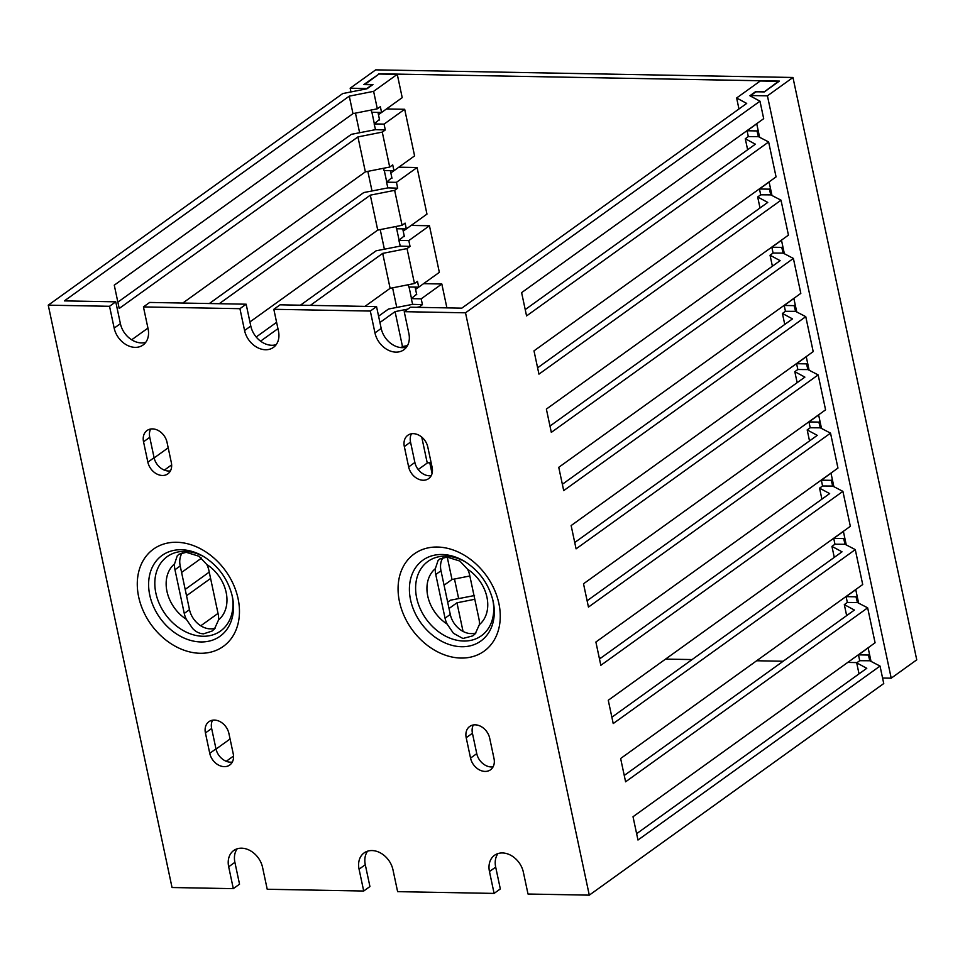 <?xml version="1.0" encoding="UTF-8"?>
<svg xmlns="http://www.w3.org/2000/svg" width="965" height="965" viewBox="0 0 965 965"><rect width="100%" height="100%" fill="white"/><g stroke="black" fill="none" stroke-linecap="round" stroke-linejoin="round"><path stroke-width="1.45" d="M378.883 74.1L363.745 84.594L372.092 84.751L366.857 88.515L350.162 88.213L375.711 69.854L792.965 77.477L767.428 95.837L750.734 95.535L750.903 96.307M378.811 73.774L779.382 81.096L764.316 91.916L755.981 91.772L750.734 95.535M416.723 294.723L415.107 287.112M404.347 236.497L402.731 228.874M391.971 178.26L390.355 170.636M379.595 120.022L377.978 112.398M792.965 77.477L916.75 659.831L891.214 678.178L882.577 678.021M857.065 662.593L847.74 662.424M783.17 661.242L756.644 660.76M692.074 659.577L665.548 659.095M600.978 657.913L599.253 657.889M756.717 123.677L759.612 137.283M769.093 181.903L771.988 195.521M781.469 240.14L784.364 253.759M793.857 298.378L796.752 311.997M806.233 356.604L809.128 370.222M818.61 414.841L821.505 428.46M830.986 473.079L833.881 486.698M843.362 531.317L846.257 544.936M855.738 589.543L858.633 603.161M868.126 647.78L871.021 661.399M891.214 678.178L767.428 95.837M458.652 598.602L454.491 579.012M432.055 473.477L429.727 462.549M405.252 347.388L404.974 346.073M396.76 307.425L392.598 287.835M384.384 249.187L380.222 229.61M372.007 190.961L367.846 171.372M359.631 132.724L355.458 113.134M350.958 91.94L350.162 88.213M411.488 298.487L409.039 286.991M399.112 240.261L396.663 228.765M386.736 182.023L384.287 170.528M374.348 123.785L371.911 112.29M764.183 91.916L778.538 81.325L760.275 80.988L736.633 97.984L746.705 103.424L461.825 308.149L410.451 307.208L404.226 311.683L465.516 312.805L589.289 895.146L883.747 683.546L880.032 666.067L637.974 840.02L633.016 816.728L875.086 642.774L867.656 607.841L625.597 781.795L620.64 758.502L862.71 584.537L855.279 549.604L613.221 723.557L608.264 700.264L850.334 526.311L842.903 491.366L600.833 665.319L595.888 642.027L837.958 468.073L830.527 433.128L588.457 607.082L583.511 583.789L825.57 409.836L818.151 374.903L576.081 548.856L571.135 525.563L813.193 351.61L805.763 316.665L563.705 490.618L558.747 467.325L800.817 293.372L793.387 258.427L551.329 432.38L546.371 409.088L788.441 235.134L781.011 200.189L538.952 374.143L533.995 350.85L776.065 176.897L768.635 141.964L526.564 315.917L521.619 292.624L763.689 118.671L759.974 101.192L465.516 312.805M406.579 347.05A20.41 15.657 54.3 0 1 402.164 347.665A20.41 15.657 54.3 0 1 381.187 328.426L376.543 306.593L280.055 304.819L273.831 309.295L370.319 311.056L374.963 332.901A20.41 15.657 -125.7 0 0 395.94 352.129A20.41 15.657 -125.7 0 0 403.828 349.788A20.41 15.657 -125.7 0 0 408.87 333.516L404.226 311.683M276.183 344.662A20.41 15.657 54.3 0 1 271.768 345.277A20.41 15.657 54.3 0 1 250.791 326.049L246.147 304.204L149.659 302.443L143.435 306.918L239.935 308.679L244.567 330.512A20.41 15.657 -125.7 0 0 265.544 349.752A20.41 15.657 -125.7 0 0 273.433 347.4A20.41 15.657 -125.7 0 0 278.475 331.14L273.831 309.295M145.787 342.286A20.41 15.657 54.3 0 1 141.373 342.901A20.41 15.657 54.3 0 1 120.396 323.661L115.752 301.816L64.378 300.887L349.27 96.15L373.612 91.349L397.266 74.353L379.004 74.016L364.649 84.618M237.185 848.802A20.41 15.657 54.3 0 0 234.893 862.324L239.537 884.169L233.313 888.644L172.035 887.523L48.25 305.169L109.54 306.291L114.172 328.136A20.41 15.657 -125.7 0 0 135.148 347.364A20.41 15.657 -125.7 0 0 143.037 345.024A20.41 15.657 -125.7 0 0 148.079 328.751L143.435 306.918M367.581 851.178A20.41 15.657 54.3 0 0 365.289 864.712L369.933 886.546L363.709 891.021L267.221 889.26L262.577 867.426A20.41 15.657 -125.7 0 0 241.6 848.187A20.41 15.657 -125.7 0 0 233.711 850.527A20.41 15.657 -125.7 0 0 228.681 866.799L233.313 888.644M497.976 853.567A20.41 15.657 54.3 0 0 495.684 867.101L500.328 888.934L494.104 893.409L397.616 891.648L392.972 869.803A20.41 15.657 -125.7 0 0 371.995 850.563A20.41 15.657 -125.7 0 0 364.107 852.915A20.41 15.657 -125.7 0 0 359.064 869.188L363.709 891.021M170.419 470.884A14.137 10.832 54.3 0 1 168.61 471.017A14.137 10.832 54.3 0 1 154.086 457.7L149.756 437.314A14.137 10.832 54.3 0 1 150.661 429.027M232.312 762.048A14.137 10.832 54.3 0 1 230.49 762.181A14.137 10.832 54.3 0 1 215.979 748.864L211.649 728.491A14.137 10.832 54.3 0 1 212.553 720.204M493.103 766.825A14.137 10.832 54.3 0 1 491.281 766.958A14.137 10.832 54.3 0 1 476.758 753.641L472.428 733.255A14.137 10.832 54.3 0 1 473.345 724.968M431.21 475.649A14.137 10.832 54.3 0 1 429.389 475.781A14.137 10.832 54.3 0 1 414.878 462.464L410.535 442.079A14.137 10.832 54.3 0 1 411.452 433.792M764.123 91.675L755.848 91.856M759.974 101.192L749.889 95.752L755.776 91.518M859.031 673.86L856.691 662.859L866.775 668.299L636.623 833.688M857.113 596.02L856.015 596.804L846.1 596.623L847.342 602.45L844.315 604.621L854.399 610.061L624.246 775.45M844.737 537.782L843.639 538.579L833.724 538.398L834.966 544.212L831.939 546.383L842.023 551.823L611.87 717.224M822.578 485.986L832.674 486.058L831.251 480.341L821.348 480.16L822.578 485.986L819.562 488.157L829.647 493.598L599.494 658.986M810.202 427.748L820.298 427.821L818.875 422.103L808.972 421.922L810.202 427.748L807.186 429.92L817.271 435.36L587.118 600.749M797.826 369.511L807.922 369.583L806.499 363.877L796.595 363.696L797.826 369.511L794.81 371.682L804.882 377.122L574.73 542.511M785.45 311.285L795.546 311.345L794.123 305.64L784.207 305.459L785.45 311.285L782.422 313.456L792.506 318.884L562.354 484.285M773.074 253.047L783.17 253.12L781.747 247.402L771.831 247.221L773.074 253.047L770.046 255.218L780.13 260.659L549.978 426.048M760.697 194.809L770.782 194.882L769.37 189.164L759.455 188.983L760.697 194.809L757.67 196.981L767.754 202.421L537.601 367.81M748.309 136.572L758.406 136.644L756.982 130.938L747.079 130.758L748.309 136.572L745.294 138.743L755.378 144.183L525.225 309.584M589.289 895.146L528.012 894.024L523.368 872.191A20.41 15.657 -125.7 0 0 502.391 852.951A20.41 15.657 -125.7 0 0 494.502 855.304A20.41 15.657 -125.7 0 0 489.46 871.564L494.104 893.409M856.691 662.859L859.719 660.687L869.815 660.76L880.032 666.067M859.719 660.687L858.476 654.861L868.15 647.913M869.815 660.76L868.391 655.042L869.501 654.246M868.391 655.042L858.476 654.861M856.015 596.804L857.439 602.522L867.656 607.841M846.1 596.623L855.774 589.675M844.315 604.621L846.655 615.622M847.342 602.45L857.439 602.522M843.639 538.579L845.05 544.284L855.279 549.604M833.724 538.398L843.398 531.45M831.939 546.383L834.279 557.396M834.966 544.212L845.05 544.284M832.674 486.058L842.903 491.366M831.251 480.341L832.361 479.545M821.348 480.16L831.01 473.212M819.562 488.157L821.903 499.158M820.298 427.821L830.527 433.128M818.875 422.103L819.985 421.307M808.972 421.922L818.634 414.974M807.186 429.92L809.526 440.921M807.922 369.583L818.151 374.903M806.499 363.877L807.609 363.081M796.595 363.696L806.258 356.736M794.81 371.682L797.15 382.683M795.546 311.345L805.763 316.665M794.123 305.64L795.232 304.844M784.207 305.459L793.881 298.511M782.422 313.456L784.762 324.457M783.17 253.12L793.387 258.427M781.747 247.402L782.844 246.606M771.831 247.221L781.505 240.273M770.046 255.218L772.386 266.219M770.782 194.882L781.011 200.189M769.37 189.164L770.468 188.368M759.455 188.983L769.129 182.035M757.67 196.981L760.01 207.982M758.406 136.644L768.635 141.964M756.982 130.938L758.092 130.142M747.079 130.758L756.741 123.809M745.294 138.743L747.634 149.744M736.633 97.984L738.973 108.985M205.424 732.954L209.755 753.339A14.137 10.832 -125.7 0 0 224.278 766.656A14.137 10.832 -125.7 0 0 229.742 765.028A14.137 10.832 -125.7 0 0 233.228 753.774L228.886 733.388A14.137 10.832 -125.7 0 0 214.375 720.071A14.137 10.832 -125.7 0 0 208.91 721.699A14.137 10.832 -125.7 0 0 205.424 732.954L211.649 728.491M466.204 737.718L470.546 758.104A14.137 10.832 -125.7 0 0 485.057 771.421A14.137 10.832 -125.7 0 0 490.522 769.793A14.137 10.832 -125.7 0 0 494.008 758.538L489.677 738.153A14.137 10.832 -125.7 0 0 475.154 724.836A14.137 10.832 -125.7 0 0 469.702 726.464A14.137 10.832 -125.7 0 0 466.204 737.718L472.428 733.255M143.532 441.789L147.862 462.163A14.137 10.832 -125.7 0 0 162.385 475.48A14.137 10.832 -125.7 0 0 167.85 473.863A14.137 10.832 -125.7 0 0 171.336 462.597L167.005 442.211A14.137 10.832 -125.7 0 0 152.482 428.894A14.137 10.832 -125.7 0 0 147.018 430.523A14.137 10.832 -125.7 0 0 143.532 441.789L149.756 437.314M404.323 446.554L408.653 466.927A14.137 10.832 -125.7 0 0 423.177 480.244A14.137 10.832 -125.7 0 0 428.629 478.628A14.137 10.832 -125.7 0 0 432.127 467.362L427.784 446.976A14.137 10.832 -125.7 0 0 413.273 433.659A14.137 10.832 -125.7 0 0 407.809 435.287A14.137 10.832 -125.7 0 0 404.323 446.554L410.535 442.079M48.25 305.169L342.708 93.569L367.05 88.756L372.948 84.522L364.601 84.365M109.54 306.291L115.752 301.816M226.244 761.288L233.53 756.053M447.676 602.16L450.402 600.206L474.539 595.526M185.184 589.41L209.248 572.112M164.352 470.124L171.637 464.877M378.582 316.17L388.509 309.041L412.646 304.349L422.429 304.638L419.413 306.81L416.82 307.328M256.195 336.99L276.605 322.322M300.429 305.193L376.133 250.803L400.27 246.111L410.053 246.413L407.037 248.584L382.695 253.385L310.344 305.374M209.333 303.529L363.757 192.566L387.894 187.886L397.677 188.175L394.649 190.346L370.307 195.159L219.248 303.71M117.875 302.129L351.369 134.328L375.518 129.648L385.3 129.937L382.273 132.108L357.931 136.921L119.214 308.462L114.268 285.17L352.985 113.629L349.27 96.15M182.807 303.046L365.361 171.854L357.931 136.921M131.674 339.789L147.947 328.1M249.923 321.948L377.737 230.092L370.307 195.159M277.944 328.655L260.574 341.152M364.999 306.375L390.113 288.33L382.695 253.385M154.135 457.917L168.187 447.808M401.054 347.605L402.489 346.568L395.071 311.623L379.933 322.503M181.589 572.45L201.564 558.084M411.995 433.719L411.199 434.286M210.587 578.457L186.534 595.743M418.207 469.533L427.254 463.031L421.741 437.085M200.768 625.79L218.018 613.39M444.069 585.2L452.006 579.507L447.241 557.082M216.027 749.081L230.08 738.985M463.043 631.412L456.964 602.799L449.027 608.505M474.792 599.277L456.964 602.799M452.006 579.507L469.846 575.984M427.254 463.031L431.041 462.283M402.489 346.568L407.507 345.579M407.809 309.102L395.071 311.623M390.113 288.33L414.455 283.517L417.483 281.346L418.714 287.172L408.81 286.991L408.388 284.723M414.455 283.517L407.037 248.584M377.737 230.092L402.079 225.291L405.107 223.12L406.337 228.934L396.434 228.753L396 226.486M402.079 225.291L394.649 190.346M365.361 171.854L389.703 167.054L392.719 164.882L393.961 170.709L384.046 170.528L383.624 168.248M389.703 167.054L382.273 132.108M352.985 113.629L377.327 108.816L380.343 106.645L381.585 112.471L402.212 97.646L397.266 74.353M377.327 108.816L373.612 91.349M381.585 112.471L371.67 112.29L371.248 110.022M379.474 119.443L374.155 123.93L375.518 129.648M393.961 170.709L414.588 155.884L404.685 109.286L384.058 124.111L374.155 123.93M378.461 114.69L381.549 112.471M386.47 108.961L404.685 109.286M384.058 124.111L385.3 129.937M391.85 177.681L386.531 182.168L387.894 187.886M403.213 231.154L426.964 214.109L417.073 167.524L396.434 182.349L386.531 182.168M390.837 172.928L393.925 170.709M398.847 167.198L417.073 167.524M396.434 182.349L397.677 188.175M404.226 235.918L398.907 240.406L400.27 246.111M415.589 289.391L439.352 272.347L429.449 225.762L408.81 240.587L398.907 240.406M411.223 225.424L429.449 225.762M408.81 240.587L410.053 246.413M416.603 294.156L411.283 298.643L412.646 304.349M423.599 283.662L441.825 284L421.198 298.824L411.283 298.643M421.198 298.824L422.429 304.638M446.904 307.871L441.825 284M239.935 308.679L246.147 304.204M370.319 311.056L376.543 306.593M459.835 561.051L447.084 557.082L439.726 559.012L438.014 560.653L435.348 568.65A20.41 15.657 -125.7 0 0 435.758 574.513L445.046 618.191A20.41 15.657 -125.7 0 0 447.133 624.078L453.454 633.293L462.923 638.492L472.85 635.839L475.275 633.691L479.352 624.669A20.41 15.657 -125.7 0 0 478.942 618.806L469.666 575.128A20.41 15.657 -125.7 0 0 467.579 569.241L459.835 561.051M475.902 632.968A20.41 15.657 54.3 0 1 472.802 633.607L469.678 633.547A20.41 15.657 54.3 0 1 450.281 614.428L440.993 570.749A20.41 15.657 54.3 0 1 443.092 557.493M203.591 633.824L212.059 631.074L214.483 628.927L218.572 619.892A20.41 15.657 -125.7 0 0 218.162 614.042L208.874 570.363A20.41 15.657 -125.7 0 0 206.787 564.477L199.043 556.274L186.257 552.318L178.947 554.236L177.222 555.876L174.556 563.886A20.41 15.657 -125.7 0 0 174.967 569.748L184.255 613.426A20.41 15.657 -125.7 0 0 186.341 619.313L192.662 628.529C195.967 631.942 199.61 633.716 203.591 633.824M215.111 628.203A20.41 15.657 54.3 0 1 212.011 628.842L208.886 628.782A20.41 15.657 54.3 0 1 189.49 609.651L180.214 565.985A20.41 15.657 54.3 0 1 182.313 552.716M437.362 547.034A59.878 45.91 -125.7 0 0 399.45 601.629A59.878 45.91 -125.7 0 0 460.968 658.058A59.878 45.91 -125.7 0 0 498.881 603.451A59.878 45.91 -125.7 0 0 437.362 547.034M176.583 542.27A59.878 45.91 -125.7 0 0 138.658 596.865A59.878 45.91 -125.7 0 0 200.177 653.281A59.878 45.91 -125.7 0 0 238.09 598.686A59.878 45.91 -125.7 0 0 176.583 542.27M234.893 862.324L228.681 866.799M365.289 864.712L359.064 869.188M495.684 867.101L489.46 871.564M114.172 328.136L120.396 323.661M244.567 330.512L250.791 326.049M374.963 332.901L381.187 328.426M209.755 753.339L215.979 748.864M470.546 758.104L476.758 753.641M461.644 646.731A49.734 38.142 -125.7 0 0 493.019 600.797C488.772 584.006 479.364 570.918 464.816 561.534A49.734 38.142 -125.7 0 0 442.042 554.501A49.734 38.142 -125.7 0 0 410.547 599.856A49.734 38.142 -125.7 0 0 461.644 646.731M492.777 599.76A45.777 35.102 54.3 0 1 463.695 641.025A45.777 35.102 54.3 0 1 416.663 597.89A45.777 35.102 54.3 0 1 445.649 556.154A45.777 35.102 54.3 0 1 465.721 562.1M440.993 570.749L435.758 574.513M447.133 624.078A35.633 27.322 54.3 0 1 427.76 596.117A35.633 27.322 54.3 0 1 435.348 568.65M445.046 618.191L450.281 614.428M467.579 569.241A35.633 27.322 54.3 0 1 486.939 597.202A35.633 27.322 54.3 0 1 479.352 624.669M200.865 641.954A49.734 38.142 -125.7 0 0 232.227 596.02C227.981 579.241 218.572 566.153 204.025 556.769A49.734 38.142 -125.7 0 0 181.263 549.736A49.734 38.142 -125.7 0 0 149.756 595.091A49.734 38.142 -125.7 0 0 200.865 641.954M231.986 594.983A45.777 35.102 54.3 0 1 202.903 636.261A45.777 35.102 54.3 0 1 155.872 593.125A45.777 35.102 54.3 0 1 184.858 551.377A45.777 35.102 54.3 0 1 204.93 557.324M180.214 565.985L174.967 569.748M186.341 619.313A35.633 27.322 54.3 0 1 174.556 563.886M184.255 613.426L189.49 609.651M206.787 564.477A35.633 27.322 54.3 0 1 218.572 619.892M147.862 462.163L154.086 457.7M408.653 466.927L414.878 462.464"/></g></svg>
